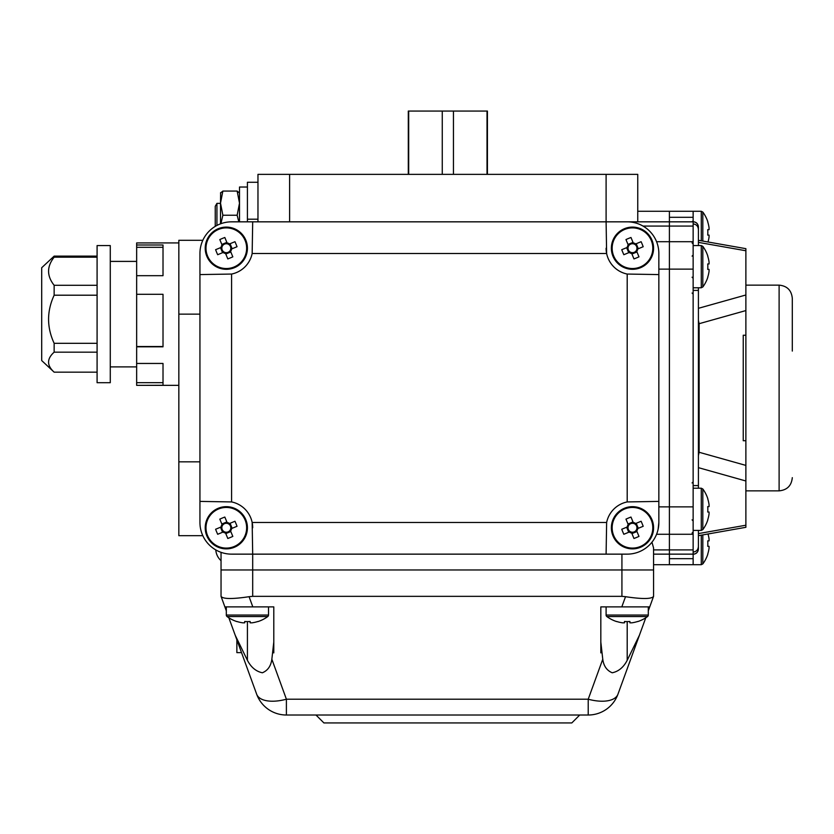 <?xml version="1.0" encoding="UTF-8"?>
<svg xmlns="http://www.w3.org/2000/svg" width="834" height="834" viewBox="0 0 834 834"><rect width="100%" height="100%" fill="white"/><g stroke="black" fill="none" stroke-linecap="round" stroke-linejoin="round"><path stroke-width="1.25" d="M215.797 549.929A15.825 15.825 0 0 0 221.041 560.667M653.575 564.691L669.4 564.691L669.4 549.908L669.4 554.141L653.575 554.141M669.4 211.283L669.4 217.309L693.137 217.309L693.137 211.283L637.749 211.283L669.4 211.283L669.4 549.908L693.137 549.908L693.137 485.576L698.412 485.576L698.412 488.213M637.749 221.834L637.749 174.358L257.967 174.358L257.967 221.834M658.85 253.484A31.65 31.65 0 0 0 627.199 221.834L231.591 221.834L252.692 221.834L252.16 253.484A26.375 26.375 0 0 1 231.591 274.052L199.941 274.584L199.941 522.491C203.183 540.005 203.183 540.005 199.941 522.491L199.941 501.401L231.591 501.932A26.375 26.375 0 0 1 252.16 522.491L252.692 554.141L627.199 554.141L606.099 554.141L606.631 522.491A26.375 26.375 0 0 1 627.199 501.932L658.85 501.401L658.85 253.484L658.85 274.584L627.199 274.052A26.375 26.375 0 0 1 606.631 253.484L606.099 221.834L693.137 221.834A5.275 5.275 0 0 1 698.412 227.109L698.412 245.571M257.967 182.271L247.417 182.271L247.417 221.834M221.041 552.337L221.041 569.966L252.692 569.966L221.041 569.966L221.041 596.341L224.878 606.891L273.792 606.891L273.792 642.024L271.853 659.225C270.935 666.032 267.777 670.546 262.376 672.777C256.038 671.453 251.044 667.304 247.417 660.319L235.198 635.227L228.839 617.775M651.959 542.215L653.575 547.969L653.575 569.966L252.692 569.966L252.692 596.341L249.095 596.696C232.415 599.187 223.074 599.093 221.073 596.414M658.85 501.401L658.85 522.491L658.13 529.194M202.818 240.296L178.841 240.296L178.841 535.678L202.818 535.678M693.137 217.309L693.137 221.698C696.348 222.021 698.11 223.793 698.412 227.004L698.412 227.109M698.412 287.772L698.412 485.576M698.412 530.403L698.412 548.97C698.11 552.191 696.348 553.953 693.137 554.287L693.137 564.691L669.4 564.691L669.4 554.141L693.137 554.141L693.137 549.908M698.412 240.296L745.877 248.668L745.877 335.237L743.24 335.237L743.24 440.738L745.877 440.738L745.877 527.307L698.412 535.678M698.412 290.409L693.137 290.409L693.137 223.898C696.442 224.336 698.204 226.243 698.412 229.631M698.412 546.343C698.204 549.731 696.453 551.639 693.137 552.077M698.412 548.866A5.275 5.275 0 0 1 693.137 554.141L693.137 558.665L669.4 558.665M739.8 528.381L745.877 527.307M656.577 534.271L669.4 534.271L669.4 549.908L653.575 549.908M701.279 535.178L701.279 564.691L693.137 564.691L693.137 558.665M643.024 226.077L669.4 226.077L669.4 241.704L693.137 241.704M658.85 269.121L669.4 269.121L669.4 506.863L693.137 506.863M693.137 534.271L669.4 534.271L669.4 506.863L658.85 506.863M693.137 269.121L669.4 269.121L669.4 241.704L656.577 241.704M693.137 226.077L669.4 226.077L669.4 217.309M698.412 455.604L699.132 452.278L699.132 323.696L698.412 320.371M199.941 274.584L199.941 253.484A31.65 31.65 0 0 1 231.591 221.834M621.924 554.141L621.924 569.966L252.692 569.966L252.692 554.141L231.591 554.141A31.65 31.65 0 0 1 199.941 522.491M627.199 554.141A31.65 31.65 0 0 0 658.85 522.491M606.099 248.209A26.375 26.375 0 0 0 606.631 253.484L252.16 253.484M252.692 527.766A26.375 26.375 0 0 0 252.16 522.491L606.631 522.491M315.992 715.019L323.905 722.932L571.811 722.932L579.724 715.019M653.543 596.414C651.573 599.093 642.232 599.187 625.521 596.696L621.924 596.341L621.924 569.966L653.575 569.966L653.575 596.341L648.299 610.832M645.777 617.775L617.952 694.201A31.65 15.095 -160 0 1 588.22 699.205L602.763 659.225L600.824 642.024L600.824 606.891L649.738 606.891M621.924 596.341L252.692 596.341M639.417 635.227L627.199 660.319C623.561 667.315 618.567 671.464 612.229 672.777C606.829 670.536 603.67 666.012 602.763 659.225M271.853 659.225L286.396 699.205A31.65 15.095 160 0 1 256.663 694.201L235.198 635.227M226.316 610.832L224.878 606.891M286.396 715.019L286.396 699.205L588.22 699.205L588.22 715.019A31.65 31.65 0 0 0 617.952 694.201A31.65 31.65 0 0 1 588.22 715.019L286.396 715.019A31.65 31.65 0 0 1 256.663 694.201M273.792 652.897L273.792 606.891M600.824 652.897L600.824 606.891M110.276 382.712L110.276 245.571L97.088 245.571L97.088 382.712L110.276 382.712M178.841 385.35L136.651 385.35L163.016 385.277L163.016 363.457L136.651 363.457L136.651 346.808L163.016 346.808L163.016 294.308L136.651 294.308L136.651 275.679L163.016 275.679L163.016 244.998L136.651 244.998L136.651 242.934L178.841 242.934M97.088 372.162L54.147 372.162L41.7 360.559L41.7 267.724L54.147 256.121L54.147 257.174L97.088 257.174M54.147 372.162C46.725 365.49 46.725 358.818 54.147 352.167L54.147 343.316C46.725 327.324 46.725 311.28 54.147 295.205L54.147 285.291C46.725 275.95 46.725 266.578 54.147 257.174M54.147 352.167L97.088 352.167M97.088 343.316L54.147 343.316M54.147 295.205L97.088 295.205M97.088 285.291L54.147 285.291M97.088 256.121L54.147 256.121M136.651 363.457L136.651 385.277M136.651 294.308L136.651 346.808M136.651 244.998L136.651 275.679M136.651 247.312L163.016 247.312M136.651 346.527L163.016 346.527M136.651 382.681L163.016 382.681M745.877 490.851L779.112 490.851L779.112 285.134C787.119 285.916 791.518 290.305 792.3 298.322L792.3 351.072M745.877 335.237L745.877 440.738M453.456 174.358L453.456 111.068L408.295 111.068L408.295 174.358M442.26 174.358L442.26 111.068M408.691 174.358L408.691 111.068M487.421 174.358L487.421 111.068L453.456 111.068M487.025 174.358L487.025 111.068M215.245 226.389L215.245 206.3L216.934 203.371L216.934 225.43M239.504 221.834L239.504 187.024L247.417 187.024M220.51 223.835L220.51 203.152L222.866 215.235L237.148 215.235L239.504 203.152L237.148 191.069L222.866 191.069L220.51 203.152L220.645 192.591M220.51 193.05L222.866 191.069L220.51 193.05M239.504 193.05L237.148 191.069L239.504 193.05M238.805 221.834L237.148 215.235M220.916 223.689L222.866 215.235M702.812 534.907L702.812 563.92A34.288 34.288 0 0 0 707.837 554.11L707.837 554.11M709.067 539.014A34.173 34.173 0 0 0 708.003 533.989A34.173 34.173 0 0 1 709.067 539.014L709.067 540.88L707.732 540.88A33.902 30.337 -90 0 1 707.732 546.312L709.067 546.312L709.067 548.167A34.173 34.173 0 0 1 707.732 554.057M707.732 546.312A33.902 30.337 -90 0 0 707.732 540.88M693.137 223.898L693.137 211.283L701.279 211.283L702.812 212.055L702.812 241.068M702.812 212.055A34.288 34.288 0 0 1 707.837 221.865L707.732 221.917A34.173 34.173 0 0 1 709.067 227.807A34.173 34.173 0 0 0 707.732 221.917L707.837 221.865M707.732 235.105A33.902 30.337 -90 0 0 707.732 229.663A33.902 30.337 -90 0 1 707.732 235.105L709.067 235.105L709.067 236.96A34.173 34.173 0 0 1 708.003 241.985M709.067 227.807L709.067 229.663L707.732 229.663M693.137 245.571L701.279 245.571L702.812 246.343L702.812 286.99A34.288 34.288 0 0 0 707.837 277.19L707.837 277.19M702.812 246.343A34.288 34.288 0 0 1 707.837 256.153L707.732 256.205A34.173 34.173 0 0 1 709.067 262.095A34.173 34.173 0 0 0 707.732 256.205L707.837 256.153M707.732 269.382A33.902 30.337 -90 0 0 707.732 263.951A33.902 30.337 -90 0 1 707.732 269.382L709.067 269.382L709.067 271.248A34.173 34.173 0 0 1 707.732 277.138M709.067 262.095L709.067 263.951L707.732 263.951M693.137 488.213L701.279 488.213L702.812 488.985L702.812 529.632A34.288 34.288 0 0 0 707.837 519.822L707.837 519.822M702.812 488.985A34.288 34.288 0 0 1 707.837 498.795L707.732 498.836A34.173 34.173 0 0 1 709.067 504.726L709.067 506.592L707.732 506.592A33.902 30.337 -90 0 1 707.732 512.024L709.067 512.024L709.067 513.89A34.173 34.173 0 0 1 707.732 519.78M707.732 512.024A33.902 30.337 -90 0 0 707.732 506.592M635.664 523.512L634.737 523.898A4.493 4.493 0 0 0 628.138 526.629A4.493 4.493 0 0 0 636.352 530.038A4.493 4.493 0 0 0 636.811 528.912L643.191 526.285A33.902 15.127 67.6 0 0 642.19 523.752A33.902 15.127 67.6 0 0 641.117 521.26L635.664 523.512A5.327 5.327 0 0 0 633.235 522.501L630.984 517.059A33.902 15.127 -22.4 0 0 625.969 519.134L628.221 524.576A5.327 5.327 0 0 0 627.21 527.005L621.757 529.256A33.902 15.127 -112.4 0 0 622.758 531.79A33.902 15.127 -112.4 0 0 623.832 534.281L629.284 532.029A5.327 5.327 0 0 0 631.713 533.041L633.965 538.483A33.902 15.127 157.6 0 0 638.98 536.408L636.738 530.966A5.327 5.327 0 0 0 637.739 528.537M640.533 547.271A21.1 21.1 0 0 0 651.979 519.718A21.1 21.1 0 0 0 624.416 508.271A21.1 21.1 0 0 0 612.969 535.824A21.1 21.1 0 0 0 640.533 547.271A21.1 21.1 0 0 1 612.969 535.824A21.1 21.1 0 0 1 624.416 508.271M651.26 520.009A20.329 20.329 0 0 0 624.718 508.98A20.329 20.329 0 0 0 613.688 535.532A20.329 20.329 0 0 0 640.241 546.551A20.329 20.329 0 0 0 651.26 520.009M628.138 526.629L627.21 527.005M629.284 532.029L630.212 531.644M626.647 527.244L628.721 532.259M633.006 521.938L627.981 524.013M636.811 528.912A4.493 4.493 0 0 0 634.737 523.898M638.302 528.297L636.227 523.283M631.943 533.604L636.967 531.529M636.738 530.966L636.352 530.038M631.328 532.113L631.713 533.041M633.621 523.429L633.235 522.501M628.221 524.576L628.596 525.503M635.664 243.945L634.737 244.331A4.493 4.493 0 0 0 628.138 247.062A4.493 4.493 0 0 0 636.352 250.471A4.493 4.493 0 0 0 636.811 249.356L643.191 246.718A33.902 15.127 67.6 0 0 642.19 244.195A33.902 15.127 67.6 0 0 641.117 241.704L635.664 243.945A5.327 5.327 0 0 0 633.235 242.944L630.984 237.492A33.902 15.127 -22.4 0 0 625.969 239.567L628.221 245.019A5.327 5.327 0 0 0 627.21 247.448L621.757 249.689A33.902 15.127 -112.4 0 0 622.758 252.222A33.902 15.127 -112.4 0 0 623.832 254.714L629.284 252.462A5.327 5.327 0 0 0 631.713 253.473L633.965 258.915A33.902 15.127 157.6 0 0 638.98 256.841L636.738 251.399A5.327 5.327 0 0 0 637.739 248.97M640.533 267.704A21.1 21.1 0 0 0 651.979 240.15A21.1 21.1 0 0 0 624.416 228.704A21.1 21.1 0 0 0 612.969 256.267A21.1 21.1 0 0 0 640.533 267.704A21.1 21.1 0 0 1 612.969 256.267A21.1 21.1 0 0 1 624.416 228.704M651.26 240.442A20.329 20.329 0 0 0 624.718 229.423A20.329 20.329 0 0 0 613.688 255.965A20.329 20.329 0 0 0 640.241 266.995A20.329 20.329 0 0 0 651.26 240.442M628.138 247.062L627.21 247.448M629.284 252.462L630.212 252.087M626.647 247.677L628.721 252.702M633.006 242.381L627.981 244.456M636.811 249.356A4.493 4.493 0 0 0 634.737 244.331M638.302 248.74L636.227 243.716M631.943 254.036L636.967 251.962M636.738 251.399L636.352 250.471M631.328 252.546L631.713 253.473M633.621 243.872L633.235 242.944M628.221 245.019L628.596 245.947M229.506 243.945L228.579 244.331A4.493 4.493 0 0 0 221.98 247.062A4.493 4.493 0 0 0 230.194 250.471A4.493 4.493 0 0 0 230.653 249.356L237.033 246.718A33.902 15.127 67.6 0 0 236.032 244.195A33.902 15.127 67.6 0 0 234.959 241.704L229.506 243.945A5.327 5.327 0 0 0 227.077 242.944L224.826 237.492A33.902 15.127 -22.4 0 0 219.811 239.567L222.063 245.019A5.327 5.327 0 0 0 221.052 247.448L215.61 249.689A33.902 15.127 -112.4 0 0 216.6 252.222A33.902 15.127 -112.4 0 0 217.684 254.714L223.126 252.462A5.327 5.327 0 0 0 225.555 253.473L227.807 258.915A33.902 15.127 157.6 0 0 232.822 256.841L230.58 251.399A5.327 5.327 0 0 0 231.581 248.97M234.375 267.704A21.1 21.1 0 0 0 245.822 240.15A21.1 21.1 0 0 0 218.258 228.704A21.1 21.1 0 0 0 206.822 256.267A21.1 21.1 0 0 0 234.375 267.704A21.1 21.1 0 0 1 206.822 256.267A21.1 21.1 0 0 1 218.258 228.704M245.102 240.442A20.329 20.329 0 0 0 218.56 229.423A20.329 20.329 0 0 0 207.53 255.965A20.329 20.329 0 0 0 234.083 266.995A20.329 20.329 0 0 0 245.102 240.442M221.98 247.062L221.052 247.448M223.126 252.462L224.054 252.087M220.489 247.677L222.563 252.702M226.848 242.381L221.823 244.456M230.653 249.356A4.493 4.493 0 0 0 228.579 244.331M232.144 248.74L230.069 243.716M225.785 254.036L230.81 251.962M230.58 251.399L230.194 250.471M225.17 252.546L225.555 253.473M227.463 243.872L227.077 242.944M222.063 245.019L222.438 245.947M229.506 523.512L228.579 523.898A4.493 4.493 0 0 0 221.98 526.629A4.493 4.493 0 0 0 230.194 530.038A4.493 4.493 0 0 0 230.653 528.912L237.033 526.285A33.902 15.127 67.6 0 0 236.032 523.752A33.902 15.127 67.6 0 0 234.959 521.26L229.506 523.512A5.327 5.327 0 0 0 227.077 522.501L224.826 517.059A33.902 15.127 -22.4 0 0 219.811 519.134L222.063 524.576A5.327 5.327 0 0 0 221.052 527.005L215.61 529.256A33.902 15.127 -112.4 0 0 216.6 531.79A33.902 15.127 -112.4 0 0 217.684 534.281L223.126 532.029A5.327 5.327 0 0 0 225.555 533.041L227.807 538.483A33.902 15.127 157.6 0 0 232.822 536.408L230.58 530.966A5.327 5.327 0 0 0 231.581 528.537M234.375 547.271A21.1 21.1 0 0 0 245.822 519.718A21.1 21.1 0 0 0 218.258 508.271A21.1 21.1 0 0 0 206.822 535.824A21.1 21.1 0 0 0 234.375 547.271A21.1 21.1 0 0 1 206.822 535.824A21.1 21.1 0 0 1 218.258 508.271M245.102 520.009A20.329 20.329 0 0 0 218.56 508.98A20.329 20.329 0 0 0 207.53 535.532A20.329 20.329 0 0 0 234.083 546.551A20.329 20.329 0 0 0 245.102 520.009M221.98 526.629L221.052 527.005M223.126 532.029L224.054 531.644M220.489 527.244L222.563 532.259M226.848 521.938L221.823 524.013M230.653 528.912A4.493 4.493 0 0 0 228.579 523.898M232.144 528.297L230.069 523.283M225.785 533.604L230.81 531.529M230.58 530.966L230.194 530.038M225.17 532.113L225.555 533.041M227.463 523.429L227.077 522.501M222.063 524.576L222.438 525.503M250.137 622.831L251.993 622.831A34.173 34.173 0 0 0 257.883 621.497L257.935 621.591A34.288 34.288 0 0 0 267.745 616.566A1.897 1.897 0 0 0 268.517 615.044L268.517 606.891L226.316 606.891L226.316 615.044A1.897 1.897 0 0 0 227.088 616.566A34.288 34.288 0 0 0 236.898 621.591L236.95 621.497A34.173 34.173 0 0 0 242.84 622.831L244.696 622.831L244.696 621.497A33.902 30.337 0 0 0 247.417 621.591A33.902 30.337 0 0 0 250.137 621.497L250.137 622.831L250.137 621.497M267.745 616.566L227.088 616.566M629.92 622.831L631.776 622.831A34.173 34.173 0 0 0 637.666 621.497L637.718 621.591A34.288 34.288 0 0 0 647.528 616.566A1.897 1.897 0 0 0 648.299 615.044L648.299 606.891L606.099 606.891L606.099 615.044A1.897 1.897 0 0 0 606.871 616.566A34.288 34.288 0 0 0 616.68 621.591L616.733 621.497A34.173 34.173 0 0 0 622.623 622.831L624.478 622.831L624.478 621.497A33.902 30.337 0 0 0 627.199 621.591A33.902 30.337 0 0 0 629.92 621.497L629.92 622.831L629.92 621.497M647.528 616.566L606.871 616.566M241.526 652.626L236.866 652.626L236.866 639.824M606.099 221.834L606.099 174.358M289.617 221.834L289.617 174.358M257.967 219.196L247.417 219.196M199.941 461.838L178.841 461.838M199.941 314.147L178.841 314.147M693.137 485.576L693.137 290.409M698.412 308.319L745.877 294.986M745.877 250.753L698.412 242.381M698.412 533.593L745.877 525.222M745.877 480.989L698.412 467.655M745.877 310.571L699.132 323.696M699.132 452.278L745.877 465.403M231.591 274.052L231.591 501.932M627.199 501.932L627.199 274.052M621.81 606.891L625.521 596.696M249.095 596.696L252.806 606.891M247.417 660.319L247.417 621.591M627.199 660.319L627.199 621.591M701.279 211.283L701.279 240.797M701.279 245.571L701.279 287.772L702.812 286.99M701.279 488.213L701.279 530.403L702.812 529.632M268.517 615.044L226.316 615.044M648.299 615.044L606.099 615.044M136.651 366.887L110.276 366.887M136.651 261.396L110.276 261.396M779.112 285.134L745.877 285.134M779.112 490.851C787.119 490.069 791.518 485.669 792.3 477.663M220.51 203.371L216.934 203.371M692.084 533.041L693.137 531.988M701.279 564.691L702.812 563.92M692.084 482.938L693.137 481.875M692.084 293.047L693.137 294.1M692.084 221.834L693.137 220.781M692.084 242.934L693.137 243.987M692.084 256.121L693.137 255.068M693.137 287.772L701.279 287.772M692.084 277.222L693.137 278.275M693.137 530.403L701.279 530.403M692.084 519.853L693.137 520.916"/></g></svg>

